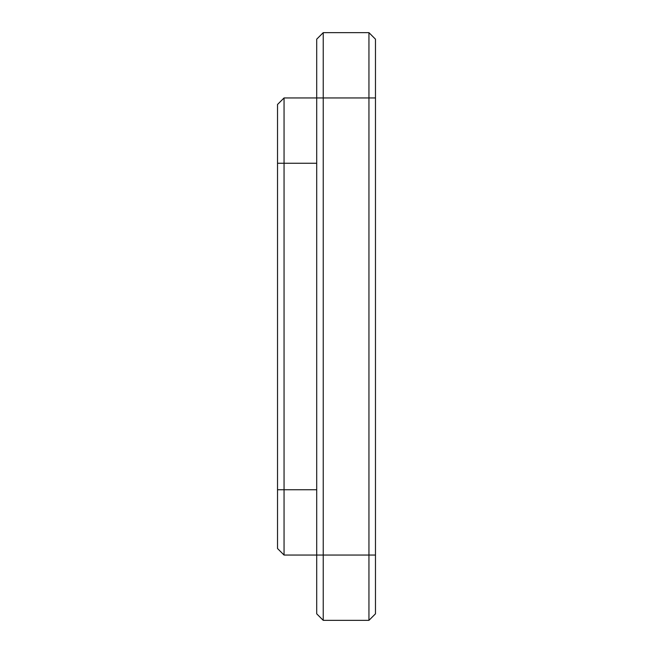 <?xml version="1.0" encoding="UTF-8"?>
<svg xmlns="http://www.w3.org/2000/svg" width="653" height="653" viewBox="0 0 653 653"><rect width="100%" height="100%" fill="white"/><g stroke="black" fill="none" stroke-linecap="round" stroke-linejoin="round"><path stroke-width="0.98" d="M323.235 32.65L316.705 39.18L316.705 613.82L323.235 620.35L323.235 32.65L368.945 32.65L375.475 39.18L375.475 613.82L368.945 620.35L368.945 32.65M323.235 620.35L368.945 620.35M375.475 555.05L284.055 555.05L284.055 97.95L375.475 97.95M284.055 97.95L277.525 104.48L277.525 548.52L284.055 555.05M316.705 489.75L277.525 489.75M316.705 163.25L277.525 163.25"/></g></svg>
